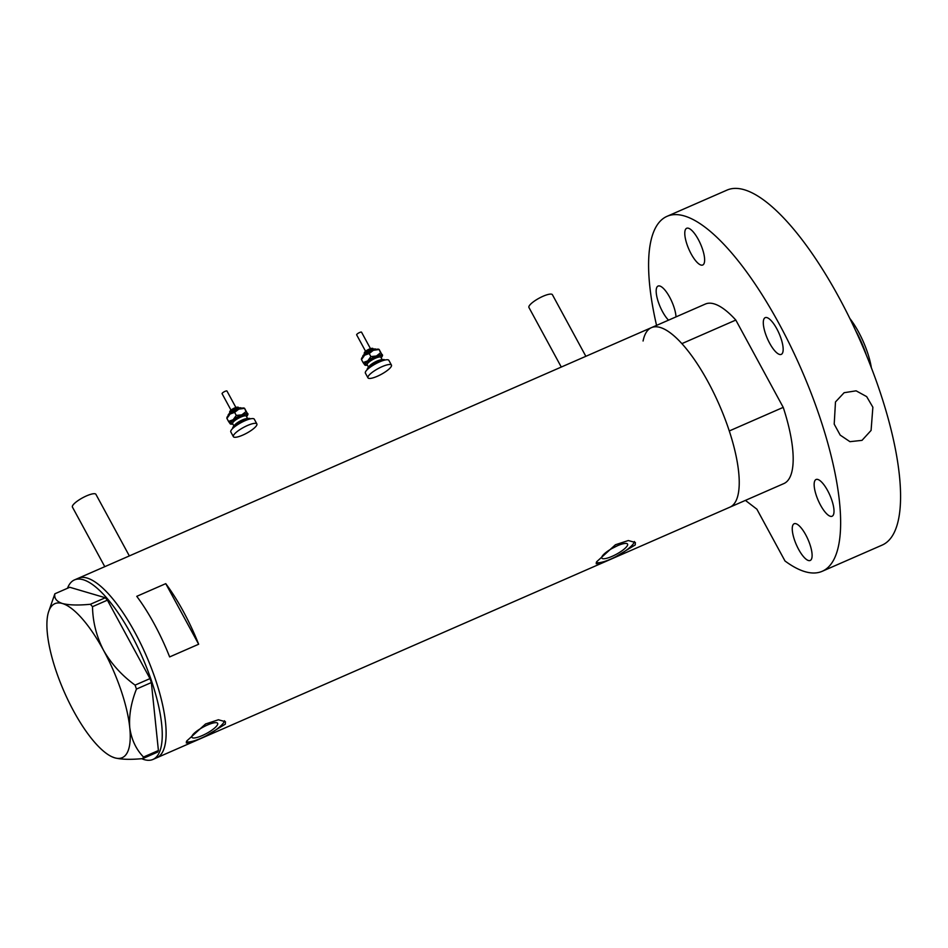 <?xml version="1.0" encoding="UTF-8"?>
<svg xmlns="http://www.w3.org/2000/svg" width="948" height="948" viewBox="0 0 948 948"><rect width="100%" height="100%" fill="white"/><g stroke="black" fill="none" stroke-linecap="round" stroke-linejoin="round"><path stroke-width="1.42" d="M104.778 566.667L72.415 507.062A13.355 3.282 -28.5 0 1 72.558 505.758A13.355 3.282 -28.5 0 1 84.573 496.788A13.355 3.282 -28.5 0 1 95.902 494.311L129.343 555.919M561.287 367.054L528.925 307.46A13.355 3.282 -28.5 0 1 529.067 306.157A13.355 3.282 -28.5 0 1 541.083 297.174A13.355 3.282 -28.5 0 1 552.411 294.709L585.852 356.306M611.733 548.619L617.539 545.704M601.956 556.654A14.647 3.591 151.5 0 0 601.814 558.076A14.647 3.591 151.5 0 0 614.233 555.362A14.647 3.591 151.5 0 0 627.41 545.527A14.647 3.591 151.5 0 0 627.564 544.093A14.647 3.591 151.5 0 0 615.145 546.806A14.647 3.591 151.5 0 0 601.956 556.654M192.053 735.885A14.647 3.591 151.5 0 0 191.899 737.307A14.647 3.591 151.5 0 0 204.318 734.605A14.647 3.591 151.5 0 0 217.495 724.758A14.647 3.591 151.5 0 0 217.649 723.336A14.647 3.591 151.5 0 0 205.23 726.038A14.647 3.591 151.5 0 0 192.053 735.885M186.673 741.052L186.318 742.983L191.852 742.201L204.152 736.987L225.34 724.142L225.446 721.736L218.407 719.769L205.55 723.976L186.673 741.052M186.365 741.774A22.266 5.463 151.5 0 0 206.415 735.636A22.266 5.463 151.5 0 0 224.107 721.866A22.266 5.463 151.5 0 0 224.486 720.753M596.588 561.82L596.221 563.752L601.767 562.97L614.067 557.756L635.255 544.91L635.361 542.505L628.323 540.538L615.453 544.745L596.588 561.82M596.28 562.543A22.266 5.463 151.5 0 0 616.33 556.405A22.266 5.463 151.5 0 0 634.022 542.635A22.266 5.463 151.5 0 0 634.402 541.509M198.653 644.237A97.964 31.237 -113.6 0 0 165.758 583.648L136.761 596.328A97.964 31.237 66.4 0 1 169.645 656.917L198.653 644.237L165.758 583.648M735.814 320.057L783.226 407.367L729.285 430.961A97.964 31.237 66.4 0 1 735.992 500.864A97.964 31.237 66.4 0 1 729.924 507.156A97.964 31.237 -113.6 0 0 735.992 500.864A97.964 31.237 -113.6 0 0 713.927 393.278A97.964 31.237 -113.6 0 0 651.43 327.641A97.964 31.237 66.4 0 1 681.873 343.638L735.814 320.057A97.964 31.237 66.4 0 0 705.371 304.047L78.328 578.233A97.964 31.237 66.4 0 1 135.054 632.672A97.964 31.237 66.4 0 1 156.823 757.748A97.964 31.237 -113.6 0 0 162.89 751.456A97.964 31.237 -113.6 0 0 140.825 643.87A97.964 31.237 -113.6 0 0 78.328 578.233L74.465 579.915A97.964 31.237 66.4 0 1 131.191 634.366A97.964 31.237 66.4 0 1 152.96 759.443A97.964 31.237 66.4 0 1 141.655 758.684M67.498 588.27A97.964 31.237 66.4 0 1 74.465 579.915M90.392 604.267C78.423 605.44 69.097 605.191 62.402 603.509C56.548 601.518 54.036 598.283 54.865 593.792L48.597 611.756A84.052 26.793 -113.6 0 0 47.4 633.809A84.052 26.793 -113.6 0 0 73.565 710.976A84.052 26.793 -113.6 0 0 112.018 756.8A84.052 26.793 -113.6 0 0 114.744 757.831C121.308 759.514 130.646 759.763 142.733 758.601L143.504 757.037C135.979 749.24 131.393 739.404 129.746 727.531C128.869 715.491 131.097 702.669 136.441 689.077L135.09 685.12C121.925 675.557 111.414 663.979 103.569 650.364C96.447 636.392 92.762 621.829 92.513 606.673L90.392 604.267L105.299 597.75L69.773 587.274L54.865 593.792M112.018 756.8L114.744 757.831A84.052 26.793 -113.6 0 0 129.746 727.531A84.052 26.793 -113.6 0 0 103.569 650.364A84.052 26.793 -113.6 0 0 62.402 603.509A84.052 26.793 -113.6 0 0 48.597 611.756M143.504 757.037L158.411 750.52L157.641 752.084L142.733 758.601M158.411 750.52L151.348 682.56L136.441 689.077M135.09 685.12L149.997 678.602L107.408 600.155L92.513 606.673M105.299 597.75L107.408 600.155M149.997 678.602L151.348 682.56M783.226 407.367A97.964 31.237 66.4 0 1 789.933 477.271A97.964 31.237 66.4 0 1 783.866 483.575L152.96 759.443M643.076 341.007A97.964 31.237 66.4 0 1 651.43 327.641M849.846 318.492A42.53 13.556 66.4 0 1 871.354 367.706M866.354 355.133A45.646 14.552 -113.6 0 0 855.665 330.71M676.007 316.893A20.038 6.387 -113.6 0 0 668.861 295.764A20.038 6.387 -113.6 0 0 658.066 286.071A20.038 6.387 -113.6 0 0 656.822 287.363A20.038 6.387 -113.6 0 0 658.659 302.981A20.038 6.387 -113.6 0 0 668.518 320.163M703.973 263.71A20.038 6.387 -113.6 0 0 699.458 241.704A20.038 6.387 -113.6 0 0 686.684 228.278A20.038 6.387 -113.6 0 0 685.44 229.57A20.038 6.387 -113.6 0 0 689.954 251.576A20.038 6.387 -113.6 0 0 702.741 265.002A20.038 6.387 -113.6 0 0 703.973 263.71M782.503 353.094A20.038 6.387 -113.6 0 0 777.988 331.089A20.038 6.387 -113.6 0 0 765.202 317.663A20.038 6.387 -113.6 0 0 763.958 318.943A20.038 6.387 -113.6 0 0 768.473 340.948A20.038 6.387 -113.6 0 0 781.259 354.374A20.038 6.387 -113.6 0 0 782.503 353.094M833.351 514.942A20.038 6.387 -113.6 0 0 828.836 492.936A20.038 6.387 -113.6 0 0 816.05 479.51A20.038 6.387 -113.6 0 0 814.806 480.802A20.038 6.387 -113.6 0 0 819.321 502.807A20.038 6.387 -113.6 0 0 832.107 516.233A20.038 6.387 -113.6 0 0 833.351 514.942M811.452 559.178A20.038 6.387 -113.6 0 0 806.938 537.172A20.038 6.387 -113.6 0 0 794.151 523.746A20.038 6.387 -113.6 0 0 792.919 525.038A20.038 6.387 -113.6 0 0 797.422 547.043A20.038 6.387 -113.6 0 0 810.208 560.469A20.038 6.387 -113.6 0 0 811.452 559.178M834.204 424.135L835.484 401.952L844.123 392.709L856.103 390.825L866.673 396.62L872.871 407.225L871.082 430.428L862.005 440.358L849.941 441.673L840.201 435.108L834.204 424.135M656.561 325.401A193.7 61.762 66.4 0 1 655.021 228.788A193.7 61.762 66.4 0 1 667.025 216.334L726.962 190.121A193.7 61.762 66.4 0 1 850.534 319.903A193.7 61.762 66.4 0 1 894.165 532.634A193.7 61.762 66.4 0 1 882.161 545.088L822.224 571.288A193.7 61.762 66.4 0 1 785.003 560.991L756.871 509.183L745.401 500.39M667.025 216.334A193.7 61.762 66.4 0 1 790.596 346.115A193.7 61.762 66.4 0 1 834.228 558.846A193.7 61.762 66.4 0 1 822.224 571.288M222.105 393.728A2.785 0.687 -28.5 0 1 222.081 393.693A2.785 0.687 -28.5 0 1 224.131 391.808A2.785 0.687 -28.5 0 1 226.951 391.003A2.785 0.687 -28.5 0 1 226.975 391.038A2.785 0.687 -28.5 0 1 226.987 391.074L235.898 407.474M232.71 428.437A10.025 2.453 -28.5 0 1 240.117 421.635A10.025 2.453 -28.5 0 1 250.248 418.767A10.025 2.453 -28.5 0 1 250.319 418.874M230.921 432.098A13.355 3.282 -28.5 0 1 230.814 431.933A13.355 3.282 -28.5 0 1 240.65 422.867A13.355 3.282 -28.5 0 1 254.183 419.028A13.355 3.282 -28.5 0 1 254.289 419.194A13.355 3.282 -28.5 0 1 254.36 419.371M233.492 436.838A13.355 3.282 -28.5 0 1 233.386 436.684A13.355 3.282 -28.5 0 1 243.221 427.607A13.355 3.282 -28.5 0 1 256.754 423.78A13.355 3.282 -28.5 0 1 256.872 423.934A13.355 3.282 -28.5 0 1 247.025 432.999A13.355 3.282 -28.5 0 1 233.492 436.838M230.222 423.827A10.025 2.453 -28.5 0 1 233.125 419.751A10.025 2.453 -28.5 0 1 241.858 414.845L236.289 415.437L233.125 419.751L228.539 421.422L230.222 423.827A10.025 2.453 -28.5 0 0 230.731 424.1L230.471 424.029M232.841 424.005A10.025 2.453 -28.5 0 1 230.731 424.1M226.833 417.961L227.046 417.31A10.025 2.453 -28.5 0 1 230.044 414.051A10.025 2.453 -28.5 0 1 238.766 409.157L244.584 408.339L247.665 414.027A10.025 2.453 -28.5 0 1 247.76 414.845A10.025 2.453 -28.5 0 1 246.539 416.563M247.665 414.027A10.025 2.453 151.5 0 0 241.858 414.845L245.982 411.622L247.926 413.79M227.141 418.127L230.044 414.051L234.63 412.38L238.766 409.157A10.025 2.453 -28.5 0 1 244.074 408.067A10.025 2.453 -28.5 0 1 244.288 408.138M245.982 411.622L244.584 408.339M226.88 418.364L228.539 421.422M234.63 412.38L236.289 415.437M365.572 351.281L356.661 334.857A2.785 0.687 -28.5 0 1 356.661 334.857A2.785 0.687 -28.5 0 1 358.711 332.961A2.785 0.687 -28.5 0 1 361.532 332.167A2.785 0.687 -28.5 0 1 361.544 332.203A2.785 0.687 -28.5 0 1 361.567 332.238L370.467 348.627M367.291 369.601A10.025 2.453 -28.5 0 1 374.685 362.8A10.025 2.453 -28.5 0 1 384.817 359.932A10.025 2.453 -28.5 0 1 384.9 360.039M365.501 373.251A13.355 3.282 -28.5 0 1 365.383 373.097A13.355 3.282 -28.5 0 1 375.218 364.032A13.355 3.282 -28.5 0 1 388.751 360.193A13.355 3.282 -28.5 0 1 388.87 360.347A13.355 3.282 -28.5 0 1 388.941 360.524M368.073 377.991A13.355 3.282 -28.5 0 1 367.966 377.837A13.355 3.282 -28.5 0 1 377.802 368.772A13.355 3.282 -28.5 0 1 391.334 364.933A13.355 3.282 -28.5 0 1 391.441 365.087A13.355 3.282 -28.5 0 1 381.606 374.152A13.355 3.282 -28.5 0 1 368.073 377.991M364.802 364.98A10.025 2.453 -28.5 0 1 367.706 360.904A10.025 2.453 -28.5 0 1 376.427 356.01L370.869 356.59L367.706 360.904L363.108 362.574L364.802 364.98A10.025 2.453 -28.5 0 0 365.3 365.253L365.039 365.181M367.409 365.158A10.025 2.453 -28.5 0 1 365.3 365.253M361.401 359.114L361.615 358.474A10.025 2.453 -28.5 0 1 364.613 355.216A10.025 2.453 -28.5 0 1 373.334 350.31L379.153 349.492L382.245 355.18A10.025 2.453 -28.5 0 1 382.34 355.998A10.025 2.453 -28.5 0 1 381.108 357.716M382.245 355.18A10.025 2.453 151.5 0 0 376.427 356.01L380.563 352.774L382.494 354.943M361.709 359.292L364.613 355.216L369.21 353.545L373.334 350.31A10.025 2.453 -28.5 0 1 378.655 349.219A10.025 2.453 -28.5 0 1 378.868 349.291M380.563 352.774L379.153 349.492M361.461 359.529L363.108 362.574M369.21 353.545L370.869 356.59M238.742 408.067A5.013 1.232 151.5 0 0 238.718 407.996A5.013 1.232 151.5 0 0 238.671 407.936A5.013 1.232 151.5 0 0 233.599 409.382A5.013 1.232 151.5 0 0 229.914 412.783A5.013 1.232 151.5 0 0 229.949 412.842M230.411 411.349A3.899 0.96 -28.5 0 1 233.149 408.707A3.899 0.96 -28.5 0 1 237.19 407.533M240.638 408.505A7.24 1.778 151.5 0 0 234.5 410.721A7.24 1.778 151.5 0 0 229.286 414.667M229.499 414.335A6.126 1.505 -28.5 0 1 233.801 410.188A6.126 1.505 -28.5 0 1 240.164 408.339M246.35 416.255A7.797 1.908 151.5 0 0 246.314 416.16A7.797 1.908 151.5 0 0 246.243 416.065A7.797 1.908 151.5 0 0 238.351 418.305A7.797 1.908 151.5 0 0 232.616 423.59A8.911 2.18 -28.5 0 1 231.194 423.282A8.911 2.18 -28.5 0 1 237.45 417.25A8.911 2.18 -28.5 0 1 246.705 414.572A8.911 2.18 -28.5 0 1 246.302 416.136M233.943 426.031L232.616 423.59A7.797 1.908 151.5 0 0 232.675 423.685M234.192 425.771A7.797 1.908 -28.5 0 1 240.093 421.042A7.797 1.908 -28.5 0 1 247.274 418.672M373.322 349.219A5.013 1.232 151.5 0 0 373.287 349.16A5.013 1.232 151.5 0 0 373.251 349.101A5.013 1.232 151.5 0 0 368.18 350.535A5.013 1.232 151.5 0 0 364.482 353.936A5.013 1.232 151.5 0 0 364.53 353.995M364.98 352.502A3.899 0.96 -28.5 0 1 367.717 349.871A3.899 0.96 -28.5 0 1 371.77 348.698M375.218 349.658A7.24 1.778 151.5 0 0 369.068 351.886A7.24 1.778 151.5 0 0 363.854 355.82M364.068 355.488A6.126 1.505 -28.5 0 1 368.381 351.341A6.126 1.505 -28.5 0 1 374.733 349.504M380.93 357.42A7.797 1.908 151.5 0 0 380.883 357.313A7.797 1.908 151.5 0 0 380.823 357.218A7.797 1.908 151.5 0 0 372.931 359.458A7.797 1.908 151.5 0 0 367.184 364.743A8.911 2.18 -28.5 0 1 365.774 364.435A8.911 2.18 -28.5 0 1 372.031 358.415A8.911 2.18 -28.5 0 1 381.274 355.725A8.911 2.18 -28.5 0 1 380.871 357.289M368.511 367.184L367.184 364.743A7.797 1.908 151.5 0 0 367.255 364.838M368.772 366.935A7.797 1.908 -28.5 0 1 374.673 362.195A7.797 1.908 -28.5 0 1 381.854 359.825M229.973 412.89L229.914 412.783C227.84 410.377 238.778 405.471 238.541 407.747L238.778 408.114M228.989 415.734C224.261 415.307 241.325 404.915 241.503 408.552M222.081 393.693L231.004 410.129M246.207 415.982L247.629 418.589M230.814 431.933L233.386 436.684M254.289 419.194L256.872 423.934M247.76 414.845L247.973 414.193M364.542 354.042L364.482 353.936C362.409 351.542 373.358 346.624 373.109 348.9L373.346 349.267M363.558 356.898C358.83 356.46 375.906 346.067 376.083 349.705M380.776 357.135L382.21 359.742M365.383 373.097L367.966 377.837M388.87 360.347L391.441 365.087M382.34 355.998L382.554 355.358"/></g></svg>

